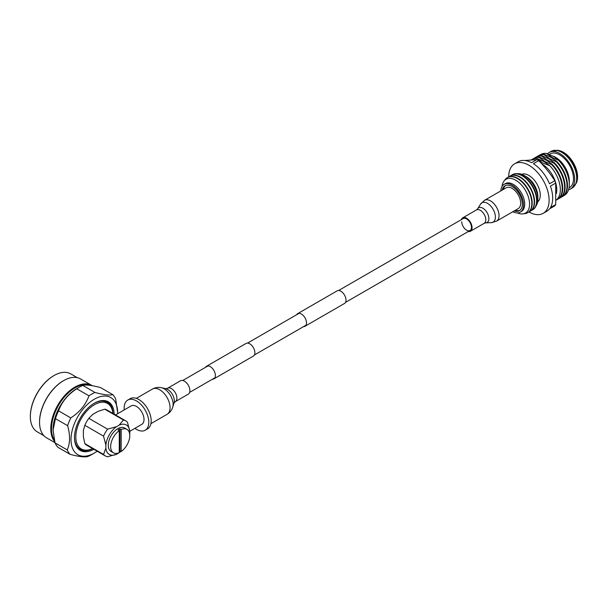<?xml version="1.0" encoding="UTF-8"?>
<svg xmlns="http://www.w3.org/2000/svg" width="607" height="607" viewBox="0 0 607 607"><rect width="100%" height="100%" fill="white"/><g stroke="black" fill="none" stroke-linecap="round" stroke-linejoin="round"><path stroke-width="0.91" d="M303.553 326.612A7.299 4.219 -120 0 0 305.002 326.278A7.299 4.219 -120 0 0 306.118 320.428A7.299 4.219 -120 0 0 301.353 313.994A7.299 4.219 -120 0 0 297.696 313.629A7.299 4.219 -120 0 0 296.679 314.714M305.002 326.278L344.48 303.477A7.299 4.219 -120 0 0 345.603 297.627A7.299 4.219 -120 0 0 340.831 291.193A7.299 4.219 -120 0 0 337.181 290.836L297.696 313.629M212.442 379.216A7.299 4.219 -120 0 0 213.892 378.874A7.299 4.219 -120 0 0 215.007 373.024A7.299 4.219 -120 0 0 210.242 366.59A7.299 4.219 -120 0 0 206.585 366.233A7.299 4.219 -120 0 0 205.568 367.311M213.892 378.874L253.369 356.081A7.299 4.219 -120 0 0 254.492 350.231A7.299 4.219 -120 0 0 249.72 343.797A7.299 4.219 -120 0 0 246.07 343.433L206.585 366.233M189.892 390.612A7.732 4.461 60 0 1 188.291 394.155L175.309 401.644A7.732 4.461 60 0 0 176.91 398.109A7.732 4.461 60 0 0 173.541 390.324A7.732 4.461 60 0 0 167.578 388.252L180.56 380.764A7.732 4.461 60 0 1 186.516 382.835A7.732 4.461 60 0 1 189.892 390.612M532.589 209.87A20.289 11.715 -120 0 0 532.771 209.772A20.289 11.715 -120 0 0 535.882 193.512A20.289 11.715 -120 0 0 522.627 175.628A20.289 11.715 -120 0 0 512.483 174.626A20.289 11.715 -120 0 0 512.3 174.733M537.863 199.134L537.863 196.516A16.063 9.272 -120 0 0 526.504 176.842L524.243 175.537A19.265 11.123 60 0 1 537.863 199.134A19.265 11.123 60 0 1 535.92 206.114M530.199 211.251A20.289 11.715 -120 0 0 530.381 211.153A20.289 11.715 -120 0 0 533.492 194.893A20.289 11.715 -120 0 0 520.237 177.009A20.289 11.715 -120 0 0 510.092 176.007A20.289 11.715 -120 0 0 509.91 176.113M511.155 175.506A20.289 11.715 60 0 1 512.126 174.831A20.289 11.715 60 0 1 522.27 175.84A20.289 11.715 60 0 1 535.526 193.716A20.289 11.715 60 0 1 532.415 209.976A20.289 11.715 60 0 1 531.345 210.477M527.809 212.632A20.289 11.715 -120 0 0 527.991 212.533A20.289 11.715 -120 0 0 531.102 196.273A20.289 11.715 -120 0 0 517.847 178.39A20.289 11.715 -120 0 0 507.695 177.388A20.289 11.715 -120 0 0 507.52 177.494M508.765 176.887A20.289 11.715 60 0 1 509.728 176.212A20.289 11.715 60 0 1 519.88 177.221A20.289 11.715 60 0 1 533.136 195.097A20.289 11.715 60 0 1 530.025 211.357A20.289 11.715 60 0 1 528.955 211.858M517.422 212.905A19.492 11.252 -120 0 0 529.539 203.14A19.492 11.252 -120 0 0 515.775 180.233A19.492 11.252 -120 0 0 502.095 186.349M504.675 180.317A20.289 11.715 60 0 1 507.338 177.593A20.289 11.715 60 0 1 517.483 178.595A20.289 11.715 60 0 1 530.738 196.478A20.289 11.715 60 0 1 527.635 212.738A20.289 11.715 60 0 1 523.94 213.687M549.798 165.719L544.289 161.743L537.4 158.564L542.408 162.828L549.798 165.719A23.665 13.665 -120 0 1 556.095 200.158M532.718 159.125A23.673 13.665 60 0 1 533.644 158.503A23.673 13.665 60 0 1 539.266 157.463L544.79 161.454L551.695 164.641A23.673 13.665 60 0 1 557.317 199.506A23.673 13.665 60 0 1 556.316 199.991M557.567 199.354A23.673 13.665 -120 0 0 557.825 199.21A23.673 13.665 -120 0 0 552.203 164.353L546.679 160.362L539.775 157.175A23.673 13.665 -120 0 0 534.152 158.207A23.673 13.665 -120 0 0 533.902 158.359M535.131 157.729A23.673 13.665 60 0 1 536.034 157.122A23.673 13.665 60 0 1 541.664 156.09L547.18 160.073L554.085 163.26A23.673 13.665 60 0 1 559.707 198.125A23.673 13.665 60 0 1 558.728 198.603M559.957 197.973A23.673 13.665 -120 0 0 560.215 197.829A23.673 13.665 -120 0 0 554.593 162.972L549.069 158.981L542.165 155.794A23.673 13.665 -120 0 0 536.542 156.826A23.673 13.665 -120 0 0 536.292 156.978M537.521 156.348A23.673 13.665 60 0 1 538.432 155.741A23.673 13.665 60 0 1 544.054 154.709L549.578 158.693L556.475 161.879A23.673 13.665 60 0 1 562.105 196.744A23.673 13.665 60 0 1 561.118 197.222M562.355 196.592A23.673 13.665 -120 0 0 562.606 196.448A23.673 13.665 -120 0 0 556.983 161.591L551.459 157.6L544.555 154.413A23.673 13.665 -120 0 0 538.933 155.445A23.673 13.665 -120 0 0 538.682 155.597M540.162 154.876A23.597 13.627 60 0 1 546.558 153.427L551.968 157.312L558.69 160.43A23.597 13.627 60 0 1 569.313 184.513A23.597 13.627 60 0 1 563.721 195.674M569.032 187.859L569.472 187.609A19.447 11.23 -120 0 0 572.447 172.024A19.447 11.23 -120 0 0 559.745 154.891A19.447 11.23 -120 0 0 550.025 153.928L549.381 154.299M569.313 184.513L569.313 181.121A19.447 11.23 -120 0 0 555.564 157.304L546.558 153.427M568.562 189.794A21.139 12.201 -120 0 0 570.314 189.073A21.139 12.201 -120 0 0 573.554 172.138A21.139 12.201 -120 0 0 559.745 153.51A21.139 12.201 -120 0 0 549.176 152.463A21.139 12.201 -120 0 0 547.582 153.715M557.203 150.24A20.866 12.049 -120 0 1 562.469 152.16A20.866 12.049 -120 0 1 576.255 183.231L576.65 182.259A20.16 11.639 -120 0 0 563.334 152.236A20.16 11.639 -120 0 0 558.243 150.384L551.186 151.302L549.176 152.463M514.235 210.933A14.371 8.301 -120 0 0 519.342 210.69A14.371 8.301 -120 0 0 521.55 199.172A14.371 8.301 -120 0 0 512.156 186.508A14.371 8.301 -120 0 0 504.971 185.795A14.371 8.301 -120 0 0 502.209 190.097M505.593 185.492A14.371 8.301 -120 0 0 503.408 189.407M512.847 211.729A16.063 9.272 -120 0 0 520.191 212.154L521.383 211.464A16.063 9.272 -120 0 0 523.849 198.588A16.063 9.272 -120 0 0 513.355 184.437A16.063 9.272 -120 0 0 505.32 183.64L504.129 184.331A16.063 9.272 -120 0 0 500.821 190.901M520.191 212.154A16.063 9.272 -120 0 0 522.65 199.278A16.063 9.272 -120 0 0 512.156 185.127A16.063 9.272 -120 0 0 504.129 184.331M537.605 202.025A16.063 9.272 -120 0 0 539.191 188.967A16.063 9.272 -120 0 0 528.894 175.461A16.063 9.272 -120 0 0 521.61 174.308M526.504 176.842L524.243 175.537A19.265 11.123 60 0 0 517.225 173.731M528.894 211.911L528.894 211.911A28.575 16.495 -120 0 0 543.189 213.323L546.77 211.259A28.575 16.495 -120 0 0 549.517 208.899L554.821 205.834A28.575 16.495 -120 0 0 555.724 204.544L555.724 183.048A28.575 16.495 -120 0 0 554.821 180.711C550.253 173.564 544.881 166.872 538.697 160.658A28.575 16.495 -120 0 0 537.787 160.111A28.575 16.495 -120 0 0 536.884 159.611L524.789 160.491M543.189 213.323A28.575 16.495 -120 0 0 547.567 190.423A28.575 16.495 -120 0 0 528.894 165.248A28.575 16.495 -120 0 0 514.607 163.829A28.575 16.495 -120 0 0 508.689 176.918M555.724 183.048L550.42 186.114A28.575 16.495 -120 0 1 550.42 207.609L555.724 204.544M538.697 160.658L533.394 163.723A28.575 16.495 -120 0 1 549.517 183.777L554.821 180.711M556.331 193.58A21.139 12.201 -120 0 0 541.808 163.867A21.139 12.201 -120 0 0 541.702 163.799M558.69 160.43L553.766 156.272L555.564 157.304M544.555 154.413L544.054 154.709M542.165 155.794L541.664 156.09M539.775 157.175L539.266 157.463M551.695 164.641L552.203 164.353M537.4 158.564A23.665 13.665 -120 0 0 531.391 159.823M554.085 163.26L554.593 162.972M556.475 161.879L556.983 161.591M514.607 163.829L518.196 161.758A28.575 16.495 -120 0 1 531.58 162.676L536.884 159.611M515.434 210.242A14.371 8.301 -120 0 0 519.918 210.303M461.745 221.737A6.874 3.968 -120 0 0 464.742 228.657A6.874 3.968 -120 0 0 470.038 230.493A6.874 3.968 -120 0 0 471.464 227.352A6.874 3.968 -120 0 0 468.46 220.432A6.874 3.968 -120 0 0 463.164 218.588L338.63 290.495M468.27 231.517A7.732 4.461 -120 0 0 470.471 231.237A7.732 4.461 -120 0 0 472.071 227.701A7.732 4.461 -120 0 0 468.695 219.916A7.732 4.461 -120 0 0 462.739 217.845A7.732 4.461 -120 0 0 461.396 219.613M496.549 221.138L518.173 208.656A12.026 6.943 -120 0 0 520.662 203.155A12.026 6.943 -120 0 0 515.411 191.046A12.026 6.943 -120 0 0 506.147 187.829L484.523 200.31L480.516 204.187A11.169 6.449 -120 0 1 489.401 204.726A11.169 6.449 -120 0 1 495.395 217.04A11.169 6.449 -120 0 1 491.184 222.67L496.549 221.138A12.026 6.943 -120 0 0 499.037 215.637A12.026 6.943 -120 0 0 493.787 203.535A12.026 6.943 -120 0 0 484.523 200.31M124.26 409.892A17.413 10.053 60 0 1 127.766 400.059L130.164 398.678A17.413 10.053 60 0 1 138.866 399.535A17.413 10.053 60 0 1 150.248 414.885A17.413 10.053 60 0 1 147.577 428.846L145.187 430.219A17.413 10.053 60 0 1 136.476 429.361A17.413 10.053 60 0 1 134.913 428.345M127.766 400.059A17.413 10.053 60 0 1 136.476 400.916A17.413 10.053 60 0 1 147.858 416.265A17.413 10.053 60 0 1 145.187 430.219M129.746 434.665A17.011 9.818 120 0 0 129.784 434.324L129.784 431.296L141.803 424.361A10.653 6.153 -120 0 0 143.434 415.825A10.653 6.153 -120 0 0 136.476 406.44A10.653 6.153 -120 0 0 131.15 405.916L115.505 414.945M119.26 451.312A13.529 7.808 120 0 0 119.981 450.842L121.172 451.532A13.529 7.808 120 0 0 129.223 439.605A13.529 7.808 120 0 0 126.977 429.377A13.529 7.808 120 0 0 121.172 429.551L119.981 428.861A13.529 7.808 120 0 0 119.018 429.361A13.529 7.808 120 0 0 118.061 429.968L119.26 430.659A13.529 7.808 120 0 0 111.21 442.586A13.529 7.808 120 0 0 113.456 452.807A13.529 7.808 120 0 0 119.26 452.64L119.26 430.659M126.977 429.377L124.587 427.996A13.529 7.808 120 0 0 117.826 428.671A13.529 7.808 120 0 0 108.987 440.591A13.529 7.808 120 0 0 111.058 451.426L113.456 452.807M121.172 429.551L121.172 451.532M84.821 443.626L83.387 436.744L83.387 430.53L84.821 425.31L103.547 436.122L105.868 445.106L105.868 448.133L103.547 454.438L84.821 443.626A20.289 11.715 120 0 0 86.626 445.136L105.36 455.948A20.289 11.715 -60 0 1 103.547 454.438M105.36 455.948A20.289 11.715 -60 0 0 107.576 456.76L116.514 454.279L119.139 452.761A17.011 9.818 120 0 0 120.892 451.373M119.139 425.15A17.011 9.818 120 0 1 129.784 431.296L127.462 422.313A20.289 11.715 -60 0 0 125.649 420.803L106.923 409.991A20.289 11.715 120 0 0 104.708 409.179L123.433 419.991L119.139 425.15L116.514 426.668L107.576 429.149L88.842 418.337L92.659 414.482L98.038 411.379L104.708 409.179M116.514 426.668A17.011 9.818 120 0 0 105.868 445.106M105.868 448.133A17.011 9.818 120 0 0 116.514 454.279M123.433 419.991A20.289 11.715 -60 0 1 125.649 420.803M88.842 418.337A20.289 11.715 120 0 0 84.821 425.31M103.547 436.122A20.289 11.715 -60 0 1 107.576 429.149M92.575 448.565A26.26 15.16 -60 0 1 89.601 449.666A26.26 15.16 -60 0 1 75.981 434.02A26.26 15.16 -60 0 1 94.389 404.748A26.26 15.16 -60 0 1 112.325 410.294A26.26 15.16 -60 0 1 112.872 413.42M74.471 437.412A27.057 15.623 120 0 0 88.652 449.916L89.601 449.666M112.325 410.294L112.075 409.353A27.057 15.623 120 0 0 94.153 403.321M75.617 444.612A27.474 15.865 120 0 0 92.712 448.649M113.001 413.504A27.474 15.865 120 0 0 100.959 400.711M114.162 414.171A28.066 16.207 120 0 0 101.399 400.643A28.066 16.207 120 0 0 94.32 403.223A28.066 16.207 120 0 0 75.776 445.022A28.066 16.207 120 0 0 93.873 449.317M97.166 451.221A32.975 19.037 -60 0 1 94.32 453.065A32.975 19.037 -60 0 1 71.004 439.605A32.975 19.037 -60 0 1 94.32 399.216A32.975 19.037 -60 0 1 117.637 412.684A32.975 19.037 -60 0 1 117.614 413.731M91.452 454.719L94.32 453.065L91.452 454.719A37.035 21.382 120 0 1 87.894 456.494C84.813 457.412 78.887 456.692 70.116 454.339A37.035 21.382 -60 0 1 67.202 449.908C70.184 443.482 70.329 435.401 67.635 425.674A37.035 21.382 -60 0 1 70.761 417.897C79.654 412.191 85.724 404.831 88.963 395.825L76.77 388.784A37.035 21.382 120 0 1 79.251 387.205L76.74 388.655A33.484 19.333 -60 0 1 76.74 388.655L79.251 387.205A37.035 21.382 120 0 1 82.81 385.437C85.891 384.519 91.816 385.24 100.587 387.592L112.781 394.633A37.035 21.382 -60 0 1 115.694 399.065L117.637 412.684M88.963 395.825A37.035 21.382 -60 0 1 91.452 394.247A37.035 21.382 -60 0 1 95.003 392.479C103.759 394.831 109.685 395.552 112.781 394.633M82.81 385.437L95.003 392.479M67.202 449.908L55.009 442.867A37.035 21.382 -60 0 0 57.923 447.298L70.116 454.339M55.009 442.867L53.067 430.09L55.434 418.633L67.635 425.674M55.434 418.633A37.035 21.382 -60 0 1 58.56 410.856L70.761 417.897M58.56 410.856C61.785 401.872 67.855 394.512 76.77 388.784M54.304 440.029A33.484 19.333 -60 0 1 75.185 387.759A33.484 19.333 -60 0 1 90.473 385.399M54.698 441.668A33.984 19.621 -60 0 1 53.697 413.868A33.984 19.621 -60 0 1 74.828 387.137A33.984 19.621 -60 0 1 91.824 385.453A33.984 19.621 -60 0 1 92.181 385.673M39.554 422.07A33.484 19.333 -60 0 1 39.554 421.865A33.484 19.333 -60 0 1 63.234 380.855L63.591 380.65A33.984 19.621 -60 0 1 80.587 378.965L91.824 385.453M30.35 416.341A32.975 19.037 120 0 1 30.35 416.136A32.975 19.037 120 0 1 53.666 375.748L54.023 375.543A33.484 19.333 -60 0 1 70.761 373.882L77.408 377.721M53.067 429.87A33.484 19.333 -60 0 1 53.067 429.665A33.484 19.333 -60 0 1 76.74 388.662M54.956 442.662L46.595 437.837A33.984 19.621 -60 0 1 39.554 422.275A33.984 19.621 -60 0 1 63.591 380.65L63.234 380.855M43.924 435.705L37.285 431.873A33.484 19.333 -60 0 1 30.35 416.546A33.484 19.333 -60 0 1 54.023 375.543L53.666 375.748M119.981 450.842L119.981 428.861M167.578 388.252L165.817 388.7A9.317 5.38 60 0 1 174.33 400.893A9.317 5.38 60 0 1 174.042 402.942L172.737 407.168A12.724 7.345 60 0 0 173.124 404.376A12.724 7.345 60 0 0 161.515 387.729C158.328 387.023 155.301 387.471 152.44 389.057A14.606 8.43 60 0 1 163.693 392.972A14.606 8.43 60 0 1 170.066 407.669A14.606 8.43 60 0 1 167.046 414.353C169.854 412.669 171.751 410.271 172.737 407.168M576.255 183.231L572.318 187.912A21.139 12.201 -120 0 0 575.557 170.977A21.139 12.201 -120 0 0 561.756 152.349A21.139 12.201 -120 0 0 551.186 151.302M480.516 204.187L477.61 208.854A8.46 4.886 -120 0 1 484.34 209.263A8.46 4.886 -120 0 1 488.878 218.588A8.46 4.886 -120 0 1 485.699 222.852L484.196 223.315A7.732 4.461 -120 0 0 485.797 219.772A7.732 4.461 -120 0 0 482.421 211.995A7.732 4.461 -120 0 0 476.465 209.923L462.739 217.845M189.634 392.388L214.908 377.789M254.386 354.996L306.019 325.193M345.497 302.4L470.038 230.493M182.76 380.483L208.034 365.892M247.519 343.099L299.145 313.288M150.915 423.663L167.046 414.353M136.317 398.374L152.44 389.057M165.825 388.708L161.515 387.729M174.042 402.949L175.309 401.644M572.318 187.912L570.314 189.073M538.933 155.445L538.432 155.741M536.542 156.826L536.034 157.122M534.152 158.207L533.644 158.503M557.825 199.21L557.317 199.506M560.215 197.829L559.707 198.125M562.606 196.448L562.105 196.744M485.699 222.852L491.184 222.67M477.61 208.854L476.465 209.923M484.196 223.315L470.471 231.237M53.067 429.665L53.067 430.09M39.554 421.865L39.554 422.275M30.35 416.136L30.35 416.546"/></g></svg>
